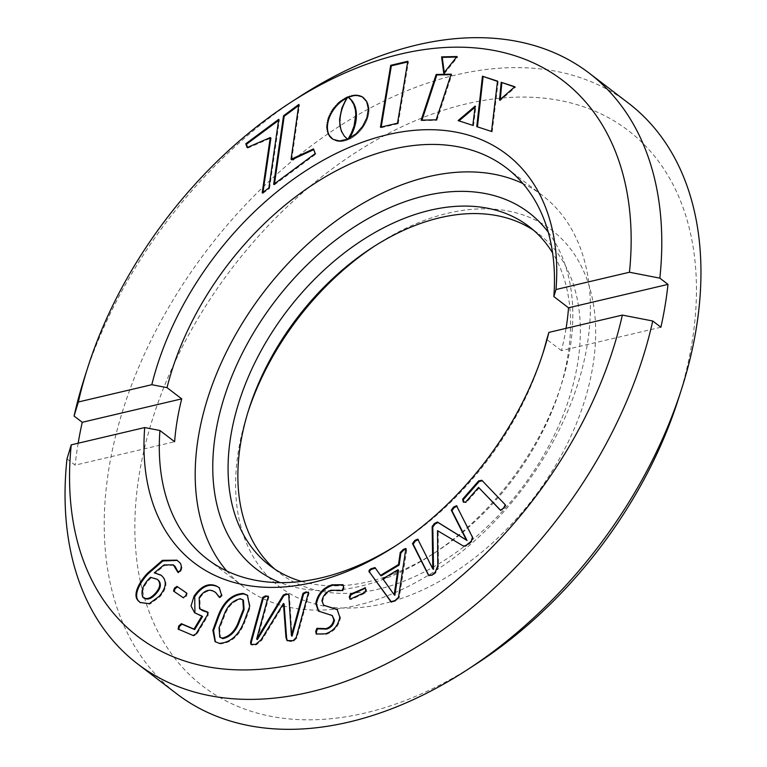 <?xml version="1.0" encoding="UTF-8"?>
<svg xmlns="http://www.w3.org/2000/svg" width="767" height="767" viewBox="0 0 767 767"><rect width="100%" height="100%" fill="white"/><g stroke="black" fill="none" stroke-linecap="round" stroke-linejoin="round"><path stroke-width="0.58" stroke-dasharray="3.83 2.88" d="M396.903 545.011A246.217 162.575 -52.6 0 0 399.204 543.544A246.217 162.575 -52.6 0 0 541.684 357.163A246.217 162.575 -52.6 0 0 542.509 354.555M66.988 458.906L75.147 465.147L174.617 441.725M78.157 443.221A371.794 245.498 -52.6 0 0 78.052 443.872A371.794 245.498 -52.6 0 0 75.147 465.147M660.905 327.241L561.434 350.653A246.217 162.575 -52.6 0 0 565.96 329.005A246.217 162.575 -52.6 0 0 566.065 328.353M226.754 570.974A246.217 162.575 -52.6 0 0 243.254 586.592A246.217 162.575 -52.6 0 0 444.726 564.512A246.217 162.575 -52.6 0 0 587.177 345.217A246.217 162.575 -52.6 0 0 542.336 195.374A246.217 162.575 -52.6 0 0 522.921 183.553M548.252 232.209A224.338 148.127 127.4 0 1 569.9 349.292A224.338 148.127 127.4 0 1 561.166 385.178A224.338 148.127 127.4 0 1 431.351 554.992A224.338 148.127 127.4 0 1 280.348 582.652M301.45 581.405A213.389 140.898 -52.6 0 0 436.001 551.981A213.389 140.898 -52.6 0 0 559.488 390.451A213.389 140.898 -52.6 0 0 567.791 356.319A213.389 140.898 -52.6 0 0 552.595 252.899M561.434 350.653L546.746 339.426M628.394 103.104A371.794 245.498 -52.6 0 0 324.163 136.459A371.794 245.498 -52.6 0 0 109.067 467.582A371.794 245.498 -52.6 0 0 176.784 693.838M475.78 664.26A349.905 231.04 127.4 0 1 139.402 473.498A349.905 231.04 127.4 0 1 466.058 103.938A349.905 231.04 127.4 0 1 691.892 343.415A349.905 231.04 127.4 0 1 678.268 399.396M248.134 411.591A224.338 148.127 -52.6 0 0 247.271 414.266A224.338 148.127 -52.6 0 0 238.537 450.152A224.338 148.127 -52.6 0 0 383.327 603.696A224.338 148.127 -52.6 0 0 592.747 366.76A224.338 148.127 -52.6 0 0 377.086 244.452A224.338 148.127 -52.6 0 0 374.737 245.986M533.698 230.359A213.389 140.898 127.4 0 1 538.712 233.935A213.389 140.898 127.4 0 1 577.58 363.798A213.389 140.898 127.4 0 1 454.122 553.851A213.389 140.898 127.4 0 1 279.514 572.997A213.389 140.898 127.4 0 1 274.739 569.085M84.36 378.15A371.794 245.498 127.4 0 1 299.513 96.719M274.481 183.783L274.327 184.885L273.666 184.387M274.327 184.885L315.822 154.1L315.17 153.601M315.822 154.1L313.54 148.923M291.709 159.785L299.485 104.935L298.823 104.437M299.485 104.935L298.67 105.53M381.209 127.044L381.094 127.725L380.442 127.226M381.094 127.725L398.178 123.698L397.527 123.199M398.178 123.698L408.428 61.791L407.776 61.293M408.428 61.791L407.661 61.974M421.975 120.141L421.802 120.649L421.15 120.151M421.802 120.649L436.826 120.323L436.174 119.825M436.826 120.323L451.821 74.639L451.169 74.14M451.821 74.639L450.996 74.658M349.551 138.233L348.803 138.578M349.177 138.856L348.343 138.798M348.927 139.239L348.189 138.875M348.841 139.373L350.931 138.348L350.279 137.849M350.931 138.348L352.964 137.14L352.312 136.641M352.964 137.14L354.91 135.769L354.258 135.27M354.91 135.769L356.78 134.244L356.128 133.746M356.78 134.244L358.563 132.586L357.911 132.087M358.563 132.586L360.231 130.793L359.579 130.294M360.231 130.793L361.794 128.914L361.142 128.415M361.794 128.914L363.222 126.929L362.57 126.43M363.222 126.929L364.517 124.868L363.865 124.369M364.517 124.868L365.677 122.758L365.025 122.25M365.677 122.758L366.674 120.582L366.022 120.074M366.674 120.582L367.518 118.377L366.866 117.878M367.518 118.377L368.179 116.153L367.527 115.654M368.179 116.153L368.659 113.919L368.007 113.42M368.659 113.919L368.946 111.704L368.294 111.205M368.946 111.704L369.023 109.508L368.371 109.01M369.023 109.508L368.898 107.418L368.246 106.92M368.898 107.418L367.911 104.983M368.563 105.482L367.383 103.19M368.035 103.689L366.684 101.57M367.335 102.069L365.801 100.113M366.453 100.611L364.756 98.838M365.408 99.336L363.568 97.735M348.371 97.38L347.719 96.882M347.537 139.105L344.297 135.74L342.14 131.924L340.596 126.555L340.26 119.585L339.608 119.077M340.26 119.585L340.481 117.188L339.829 116.689M340.481 117.188L340.845 114.877L340.193 114.379M340.845 114.877L341.325 112.653L340.673 112.155M341.325 112.653L341.89 110.534L341.238 110.036M341.89 110.534L342.533 108.521L341.881 108.022M342.533 108.521L343.213 106.642L342.561 106.143M343.213 106.642L343.923 104.906L343.271 104.408M343.923 104.906L344.642 103.315L343.99 102.816M344.642 103.315L345.342 101.896L344.68 101.397M345.342 101.896L345.984 100.659L345.332 100.161M345.984 100.659L346.579 99.614L345.927 99.116M346.579 99.614L347.067 98.78L346.416 98.281M347.067 98.78L347.451 98.157L346.799 97.658M347.451 98.157L347.058 97.275M347.71 97.773L347.144 97.131M347.796 97.63L347.115 97.169M347.748 97.658L346.396 98.31M332.264 138.894L332.955 139.316M333.607 139.815L334.431 140.035M335.083 140.534L336.675 141.051L336.023 140.553M336.675 141.051L338.381 141.377L337.729 140.879M338.381 141.377L340.193 141.483L339.541 140.975M340.193 141.483L342.092 141.358L341.44 140.86M342.092 141.358L344.076 141.023L343.415 140.524M344.076 141.023L346.118 140.447L345.466 139.949M346.118 140.447L348.218 139.642L347.566 139.143M347.029 138.712L346.377 138.213M346.435 138.165L345.773 137.667M345.754 137.504L345.102 137.005M345.035 136.699L344.383 136.2M344.297 135.74L343.645 135.241M343.549 134.628L342.897 134.129M342.82 133.362L342.168 132.864M342.14 131.924L341.488 131.425M341.526 130.323L340.874 129.824M341.008 128.53L340.356 128.031M340.596 126.555L339.944 126.056M340.318 124.398L339.666 123.899M340.212 122.03L339.56 121.531M247.54 147.389L247.77 148.069L247.118 147.571M247.77 148.069L270.914 138.05M262.985 192.296L262.832 193.399L262.18 192.9M262.832 193.399L269.533 188.433L268.881 187.934M269.533 188.433L279.389 119.834L278.737 119.326M279.389 119.834L278.574 120.429M459.002 120.879L458.11 120.582M458.762 121.081L472.827 125.366M473.479 125.865L475.847 106.565L475.195 106.067M475.847 106.565L475.051 107.246M500.285 99.413L500.17 100.573L515.501 87.237L514.849 86.738M515.501 87.237L514.609 86.949M500.17 100.573L499.518 100.074M477.438 126.862L491.522 131.445M492.174 131.943L498.167 81.609L497.515 81.11M498.167 81.609L497.486 81.388M477.41 127.14L476.758 126.641M444.246 72.481L444.39 73.613L443.738 73.114M444.39 73.613L457.65 57.036L456.998 56.537M457.65 57.036L456.576 57.055M180.207 570.648L180.859 571.147L178.251 572.403M178.404 561.511L179.066 562.01C182.067 564.138 182.671 567.177 180.859 571.147M173.994 565.346L164.637 565.423L154.953 573.342M162.316 576.353L162.978 576.851C167.733 582.095 166.669 588.749 159.795 596.831L149.853 604.175L140.428 602.699M161.233 575.336L162.978 576.851M159.143 596.333L159.795 596.831M177.225 560.409L179.066 562.01M157.676 579.689L151.176 577.81C143.736 584.885 141.176 591.51 143.467 597.675L144.167 598.289M143.467 597.675L142.815 597.177M151.176 577.81L150.524 577.311M481.82 480.286L505.923 505.271L504.14 508.665L500.774 510.419M481.877 480.343L482.472 480.784M505.271 504.772L505.923 505.271M503.488 508.166L504.14 508.665M479.212 487.889L466.231 502.682L463.795 502.28M465.579 502.184L466.231 502.682M343.491 587.378L344.143 587.877L342.82 590.993L331.881 590.724C326.752 592.402 323.664 595.949 322.61 601.366L324.268 605.69M343.175 584.953L344.143 587.877M342.168 590.494L342.82 590.993M331.219 590.226L331.881 590.724M321.958 600.868L322.61 601.366M339.819 617.195L340.471 617.694C338.832 626.169 334.019 631.72 326.023 634.347L316.531 634.184M337.422 609.736L340.471 617.694M325.371 633.849L326.023 634.347M332.849 615.978L318.746 611.337M365.274 588.27L366.588 590.101L365.428 593.006L351.152 599.478L350.116 599.104M364.776 592.508L365.428 593.006M350.5 598.979L351.152 599.478M374.958 567.599L381.17 575.873M375.053 567.733L375.609 568.098M406.021 550.188L406.673 550.687L399.204 597.675L395.714 601.05L391.496 602.153M406.088 548.884L406.673 550.687M398.552 597.177L399.204 597.675M395.063 600.551L395.714 601.05M398.543 570.264L383.481 579.334L394.832 595.288M383.481 579.334L382.829 578.836M417.727 539.124L433.46 569.411M417.842 539.364L418.379 539.623M456.518 505.721L473.086 537.667L471.916 541.636L468.656 544.445C466.298 546.583 464.275 546.996 462.597 545.682L438.168 531.157L438.456 566.353L435.809 572.728L432.396 575.662L429.069 575.576M456.624 505.952L457.17 506.22M472.434 537.168L473.086 537.667M471.264 541.138L471.916 541.636M468.004 543.947L468.656 544.445M461.945 545.184L462.597 545.682M437.669 530.534L438.321 531.032M437.516 530.659L438.168 531.157M437.804 565.854L438.456 566.353M435.157 572.23L435.809 572.728M431.744 575.164L432.396 575.662M221.558 595.134L222.219 595.633L219.966 597.79L219.583 597.33M219.506 587.915L222.219 595.633M219.314 597.292L219.966 597.79M213.197 591.06L213.849 591.558C208.873 589.43 204.204 591.616 199.832 598.116L200.197 609.238M216.179 592.872L213.849 591.558M199.18 597.618L199.832 598.116M208.183 612.488L208.173 615.335L196.745 634.299L193.763 635.977L178.443 629.208M196.093 633.801L196.745 634.299M193.111 635.479L193.763 635.977M178.126 629.074L178.778 629.573M197.656 614.52L194.933 613.015M202.546 616.505L198.308 615.019M186.659 593.064L187.225 593.495L186.343 596.419L183.812 598.174L174.004 591.386M185.691 595.921L186.343 596.419M183.16 597.675L183.812 598.174M173.524 591.06L174.186 591.568M244.51 620.618L245.162 621.117C239.668 635.546 231.298 643.13 220.052 643.868L215.402 641.883M247.712 595.422L250.301 607.042L245.162 621.117M219.4 643.369L220.052 643.868M243.436 600.187L241.039 599.209C233.149 600.916 227.483 606.908 224.031 617.176L219.698 628.231L220.407 637.674M241.039 599.209L240.387 598.711M224.031 617.176L223.379 616.678M268.191 596.755L268.843 597.253L257.3 639.601M268.229 596.352L268.843 597.253M288.708 594.55L289.36 595.048L292.054 636.169M288.68 594.348L289.36 595.048M308.401 592.795L309.053 593.294L296.848 638L293.742 641.164L290.377 641.49L287.337 640.752M308.449 592.383L309.053 593.294M296.196 637.502L296.848 638M293.09 640.666L293.742 641.164M289.725 640.991L290.377 641.49M284.078 604.013L261.691 640.368L256.331 644.846L252.794 645.2L251.298 644.635M283.263 603.533L283.915 604.032M261.039 639.87L261.691 640.368M255.679 644.347L256.331 644.846M252.142 644.702L252.794 645.2M348.467 97.447L347.806 96.949M365.936 589.602L366.588 590.101M207.521 614.837L208.173 615.335M541.684 357.163L543.372 351.89M399.204 543.544L394.554 546.545M542.336 195.374L506.421 167.925M248.949 408.993L247.271 414.266M372.436 247.463L377.086 244.452M528.923 226.447L538.712 233.935M269.725 565.509L279.514 572.997M243.254 586.592L207.339 559.143M559.488 390.451L561.166 385.178M436.001 551.981L431.351 554.992M160.907 575.077L161.559 575.586M140.093 602.45L140.745 602.948M177.56 560.658L176.909 560.159M481.523 480.027L482.175 480.525M342.935 584.694L343.587 585.192M337.106 609.477L337.758 609.976M316.196 633.993L316.848 634.491M318.41 611.098L319.062 611.596M349.723 598.998L350.375 599.497M374.708 567.379L375.36 567.877M405.887 548.463L406.539 548.961M417.584 538.952L418.245 539.45M456.355 505.52L457.007 506.019M219.18 587.656L219.841 588.164M177.973 628.978L178.625 629.486M194.588 612.766L195.24 613.264M173.495 591.041L174.147 591.539M247.405 595.173L248.057 595.671M215.067 641.643L215.719 642.142M268.047 596.026L268.699 596.525M288.478 594.07L289.13 594.569M308.276 592.066L308.928 592.565M286.992 640.541L287.644 641.039M250.914 644.433L251.566 644.932"/><path stroke-width="1.15" d="M208.164 612.469L207.531 611.989L207.521 614.837L196.093 633.801L193.111 635.479L178.126 629.074L178.73 625.987L181.367 623.686L194.013 629.074L201.894 615.997L194.588 612.766L191.021 605.94L194.061 596.151C200.992 586.17 208.346 582.747 216.141 585.892L219.18 587.656L221.558 595.134L219.314 597.292L215.527 592.373L213.197 591.06C208.221 588.931 203.552 591.117 199.18 597.618L199.545 608.739L207.915 612.21M412.493 543.63L414.698 540.514L417.727 539.124L432.809 568.913L432.147 526.517L434.41 523.545L437.391 522.001L466.374 540.006L451.293 510.228L453.537 507.083L456.518 505.721L472.434 537.168L471.264 541.138L468.004 543.947C465.646 546.085 463.623 546.497 461.945 545.184L437.516 530.659L437.804 565.854L435.157 572.23L431.744 575.164L428.417 575.077L412.493 543.63L413.145 544.129L415.35 541.013L418.379 539.623M428.935 575.758L413.145 544.129M369.32 572.268C368.524 570.821 369.234 569.613 371.429 568.625L374.958 567.599L380.518 575.375L398.514 564.531L400.24 552.508L403.212 549.479L405.887 548.463L398.552 597.177L395.063 600.551L390.902 601.74L369.972 572.767C369.176 571.319 369.886 570.111 372.081 569.133L375.609 568.098M350.346 594.243L350.998 594.741L365.274 588.27L364.622 587.771L365.936 589.602L364.776 592.508L350.5 598.979L349.234 597.177L350.346 594.243L365.456 587.781M350.5 598.979L349.723 598.998M462.654 499.135L478.666 480.899L481.82 480.286L505.271 504.772L503.488 508.166L500.448 510.266L478.55 487.39L465.579 502.184L463.143 501.781L462.654 499.135L463.306 499.633L479.317 481.398L482.472 480.784M463.738 502.337L463.143 501.781L463.795 502.28L463.306 499.633M542.509 354.555A246.217 162.575 -52.6 0 0 546.746 339.426L548.904 332.389L622.363 315.093L652.746 320.999A371.794 245.498 127.4 0 1 432.252 637.089A371.794 245.498 127.4 0 1 137.609 663.896A371.794 245.498 127.4 0 1 66.988 458.906L71.245 444.85L144.714 427.555L159.929 430.498A246.217 162.575 -52.6 0 0 207.339 559.143A246.217 162.575 -52.6 0 0 396.903 545.011M548.904 332.389A257.166 169.804 127.4 0 1 543.372 351.89A257.166 169.804 127.4 0 1 394.554 546.545A257.166 169.804 127.4 0 1 144.714 427.555M71.245 444.85A349.905 231.04 -52.6 0 0 299.945 663.062A349.905 231.04 -52.6 0 0 622.363 315.093M147.609 573.17L162.422 560.341L176.909 560.159L178.404 561.511C181.415 563.64 182.019 566.679 180.207 570.648L177.791 572.201L173.342 564.848L163.985 564.924L154.301 572.844L160.907 575.077L162.316 576.353C167.081 581.597 166.017 588.251 159.143 596.333L149.201 603.677L140.093 602.45L138.702 601.203C131.588 595.317 139.843 581.165 147.609 573.17L148.271 573.668L162.825 560.984L177.225 560.409M315.764 603.552C317.624 594.061 323.022 587.819 331.958 584.818L342.935 584.694L343.491 587.378L342.168 590.494L331.219 590.226C326.1 591.903 323.012 595.451 321.958 600.868L323.616 605.192L337.106 609.477L339.819 617.195C338.18 625.671 333.367 631.222 325.371 633.849L316.196 633.993L315.736 631.327L316.886 628.346L326.023 628.614C330.318 627.243 332.916 624.271 333.818 619.726L332.197 615.479L318.41 611.098L315.764 603.552L316.416 604.051C318.276 594.559 323.674 588.318 332.61 585.317L343.175 584.953M186.659 593.064L185.691 595.921L183.16 597.675L173.524 591.06L174.425 588.184L176.947 586.391L186.621 593.035M217.972 616.208C223.456 601.75 231.835 594.166 243.12 593.447L247.405 595.173L249.649 606.544L244.51 620.618C239.016 635.047 230.646 642.631 219.4 643.369L215.067 641.643L212.852 630.263L217.972 616.208L218.624 616.706C224.108 602.248 232.487 594.665 243.772 593.946L247.712 595.422M262.774 597.282L265.833 595.815L268.191 596.755L256.648 639.093L283.253 595.087L286.264 593.802L288.708 594.55L291.431 635.67L302.975 593.332L306.071 591.856L308.401 592.795L296.196 637.502L293.09 640.666L286.992 640.541L285.966 637.521L283.426 603.514L261.039 639.87L255.679 644.347L250.914 644.433L250.579 641.998L262.774 597.282L263.426 597.781L266.485 596.323L268.229 596.352M268.047 596.026L268.191 596.755M288.478 594.07L288.708 594.55M308.276 592.066L308.401 592.795M159.929 430.498L174.617 441.725A246.217 162.575 -52.6 0 1 177.187 420.527A246.217 162.575 -52.6 0 1 181.712 398.869L82.242 422.291A371.794 245.498 -52.6 0 0 78.157 443.221M181.712 398.869L167.024 387.642L151.808 384.698A257.166 169.804 127.4 0 1 387.402 134.733A257.166 169.804 127.4 0 1 555.998 289.533L553.841 296.57A246.217 162.575 -52.6 0 0 506.421 167.925A246.217 162.575 -52.6 0 0 314.556 183.534A246.217 162.575 -52.6 0 0 167.024 387.642M553.841 296.57L568.529 307.797A246.217 162.575 -52.6 0 1 566.065 328.353M522.921 183.553A246.217 162.575 -52.6 0 0 327.701 227.214A246.217 162.575 -52.6 0 0 198.404 436.749A246.217 162.575 -52.6 0 0 226.754 570.974M280.348 582.652A224.338 148.127 127.4 0 1 215.69 432.684A224.338 148.127 127.4 0 1 361.612 222.372A224.338 148.127 127.4 0 1 548.252 232.209M552.595 252.899A213.389 140.898 -52.6 0 0 528.923 226.447A213.389 140.898 -52.6 0 0 354.316 245.593A213.389 140.898 -52.6 0 0 230.857 435.637A213.389 140.898 -52.6 0 0 269.725 565.509A213.389 140.898 -52.6 0 0 301.45 581.405M151.808 384.698L78.339 401.994L74.083 416.05A371.794 245.498 127.4 0 1 84.36 378.15L87.726 367.604A349.905 231.04 -52.6 0 0 78.339 401.994M82.242 422.291L74.083 416.05M652.746 320.999L660.905 327.241A371.794 245.498 -52.6 0 0 665.094 305.659A371.794 245.498 -52.6 0 0 667.999 284.384L568.529 307.797M629.458 272.237A349.905 231.04 -52.6 0 0 290.214 102.74L299.513 96.719A371.794 245.498 127.4 0 1 589.219 73.162A371.794 245.498 127.4 0 1 659.841 278.143L629.458 272.237L555.998 289.533M659.841 278.143L667.999 284.384M137.609 663.896L176.784 693.838A371.794 245.498 -52.6 0 0 466.489 670.281A371.794 245.498 -52.6 0 0 681.642 388.85A371.794 245.498 -52.6 0 0 696.11 329.369A371.794 245.498 -52.6 0 0 628.394 103.104L589.219 73.162M681.642 388.85L678.268 399.396A349.905 231.04 127.4 0 1 475.78 664.26L466.489 670.281M374.737 245.986A224.338 148.127 -52.6 0 0 248.134 411.591M274.739 569.085A213.389 140.898 127.4 0 1 240.646 443.125A213.389 140.898 127.4 0 1 248.949 408.993A213.389 140.898 127.4 0 1 372.436 247.463A213.389 140.898 127.4 0 1 533.698 230.359M290.214 102.74A349.905 231.04 -52.6 0 0 87.726 367.604M443.738 73.114L456.998 56.537L441.591 56.873L443.738 73.114M491.522 131.445L497.515 81.11L482.462 76.221L476.758 126.641L491.522 131.445M514.849 86.738L501.196 82.309L499.518 100.074L514.849 86.738M458.11 120.582L472.827 125.366L475.195 106.067L458.11 120.582M247.118 147.571L270.262 137.552L262.18 192.9L268.881 187.934L278.737 119.326L245.795 143.765L247.118 147.571M339.608 119.077L341.881 108.022L347.144 97.131L339.1 102.289L332.619 109.623L328.286 118.214L326.752 127.082L328.468 134.561L332.955 139.316L339.541 140.975L347.614 139.124L344.383 136.2L341.488 131.425L339.944 126.056L339.608 119.077M347.806 96.949L350.96 99.787L353.846 104.552L355.389 109.94L355.783 114.484L354.086 125.961L351.324 133.18L348.189 138.875L356.128 133.746L362.57 126.43L366.866 117.878L368.371 109.01L366.684 101.57L362.245 96.815L355.696 95.127L347.806 96.949M436.145 74.476L421.15 120.151L436.174 119.825L451.169 74.14L436.145 74.476L436.797 74.974L421.975 120.141M390.691 65.32L380.442 127.226L397.527 123.199L407.776 61.293L390.691 65.32L391.343 65.818L381.209 127.044M283.531 115.779L273.666 184.387L315.17 153.601L313.54 148.923L291.057 159.287L298.823 104.437L283.531 115.779L284.183 116.277L274.481 183.783M313.78 149.613L291.709 159.785L291.057 159.287M298.67 105.53L284.183 116.277M407.661 61.974L391.343 65.818M450.996 74.658L436.797 74.974M348.975 97.793L348.458 97.39M349.627 98.291L350.231 98.818L349.579 98.32M350.231 98.818L350.902 99.48L350.251 98.981M350.902 99.48L351.622 100.285L350.96 99.787M351.622 100.285L352.36 101.244L351.708 100.736M352.36 101.244L353.098 102.347L352.446 101.848M353.098 102.347L353.827 103.612L353.175 103.114M353.827 103.612L354.507 105.05L353.846 104.552M354.507 105.05L355.111 106.661L354.459 106.162M355.111 106.661L355.639 108.454L354.977 107.955M355.639 108.454L356.041 110.438L355.389 109.94M356.041 110.438L356.31 112.605L355.658 112.107M356.31 112.605L356.434 114.983L355.783 114.484M356.434 114.983L356.367 117.428L355.715 116.929M356.367 117.428L356.147 119.805L355.495 119.307M356.147 119.805L355.792 122.116L355.131 121.617M355.792 122.116L355.303 124.34L354.651 123.842M355.303 124.34L354.738 126.459L354.086 125.961M354.738 126.459L354.095 128.472L353.443 127.974M354.095 128.472L353.414 130.342L352.762 129.844M353.414 130.342L352.695 132.097L352.043 131.598M352.695 132.097L351.976 133.679L351.324 133.18M351.976 133.679L351.286 135.097L350.634 134.599M351.286 135.097L350.634 136.344L349.982 135.845M350.634 136.344L350.049 137.398L349.388 136.9M349.531 138.213L348.899 137.734M350.049 137.398L349.57 138.194M363.769 97.927L362.245 96.815M362.896 97.313L360.778 96.096M361.43 96.594L359.186 95.568M359.838 96.067L357.489 95.242M358.151 95.741L355.696 95.127M356.348 95.626L353.808 95.233M354.459 95.731L351.842 95.549M352.494 96.048L350.461 96.604L349.81 96.105M350.461 96.604L348.419 97.361M346.396 98.31L344.997 98.176M345.649 98.675L343.606 99.883L342.954 99.384M343.606 99.883L341.641 101.254L340.989 100.755M341.641 101.254L339.752 102.788L339.1 102.289M339.752 102.788L337.969 104.446L337.317 103.948M337.969 104.446L336.282 106.239L335.63 105.741M336.282 106.239L334.719 108.128L334.067 107.629M334.719 108.128L333.271 110.122L332.619 109.623M333.271 110.122L331.967 112.183L331.306 111.685M331.967 112.183L330.788 114.321L330.136 113.823M330.788 114.321L329.781 116.498L329.129 115.999M329.781 116.498L328.938 118.712L328.286 118.214M328.938 118.712L328.266 120.937L327.614 120.438M328.266 120.937L327.787 123.171L327.135 122.672M327.787 123.171L327.49 125.385L326.838 124.887M327.49 125.385L327.404 127.581L326.752 127.082M327.404 127.581L327.547 129.681L326.886 129.182M327.547 129.681L327.883 131.627L327.231 131.128M327.883 131.627L328.41 133.429L327.758 132.921M328.41 133.429L329.12 135.059L328.468 134.561M329.12 135.059L330.002 136.516L329.35 136.018M330.002 136.516L330.404 137.303M331.056 137.801L332.025 138.683M347.585 139.134L346.885 138.606M262.985 192.296L270.914 138.05L270.262 137.552M278.574 120.429L246.447 144.263L245.795 143.765M246.447 144.263L247.54 147.389M475.051 107.246L459.002 120.879M514.609 86.949L501.196 82.309M501.848 82.807L500.285 99.413M497.486 81.388L482.462 76.221M483.114 76.719L477.438 126.862M456.576 57.055L442.252 57.372L441.591 56.873M442.252 57.372L444.246 72.481M174.32 565.72L173.342 564.848M178.443 572.7L174.981 566.219M154.301 572.844L161.233 575.336M138.702 601.203L139.354 601.712C132.24 595.815 140.495 581.664 148.271 573.668M140.428 602.699L139.354 601.712M143.467 597.675C147.139 600.369 151.329 599.056 156.027 593.725C160.715 588.51 161.588 584.138 158.673 580.59L157.024 579.19L150.524 577.311C143.084 584.387 140.514 591.012 142.815 597.177L144.167 598.289M156.027 593.725L155.375 593.227C160.054 588.011 160.936 583.639 158.021 580.082L157.024 579.19M142.815 597.177C146.487 599.871 150.677 598.557 155.375 593.227M158.673 580.59L158.021 580.082M478.666 480.899L479.317 481.398M500.774 510.419L478.55 487.39M331.958 584.818L332.61 585.317M323.616 605.192L337.422 609.736M316.531 634.184L316.387 631.826L317.548 628.844L326.675 629.113C330.97 627.742 333.568 624.779 334.47 620.225L332.197 615.479M316.886 628.346L317.548 628.844M326.023 628.614L326.675 629.113M333.818 619.726L334.47 620.225M318.746 611.337L316.416 604.051M350.116 599.104L349.886 597.675L350.998 594.741M371.429 568.625L372.081 569.133M380.518 575.375L381.17 575.873L399.166 565.039L400.892 553.007L403.864 549.977L406.088 548.884M398.514 564.531L399.166 565.039M400.24 552.508L400.892 553.007M403.212 549.479L403.864 549.977M391.496 602.153L369.972 572.767M394.18 594.789L394.871 595.269L398.543 570.264L397.881 569.766L382.829 578.836L394.18 594.789L397.881 569.766M394.871 595.269L394.209 594.77M414.698 540.514L415.35 541.013M432.809 568.913L433.518 569.354L432.799 527.025L435.062 524.043L438.043 522.5L467.026 540.505L451.945 510.726L454.189 507.581L457.17 506.22M432.866 568.855L433.518 569.354M432.147 526.517L432.799 527.025M434.41 523.545L435.062 524.043M466.346 540.035L466.998 540.534M466.374 540.006L467.026 540.505M451.293 510.228L451.945 510.726M453.537 507.083L454.189 507.581M216.141 585.892L219.506 587.915M219.583 597.33L215.527 592.373M199.545 608.739L203.025 610.829L208.183 612.488M178.73 625.987L179.382 626.486L182.019 624.185L194.665 629.573L202.546 616.505L201.894 615.997M178.778 629.573L179.382 626.486M181.367 623.686L182.019 624.185M194.013 629.074L194.665 629.573M194.061 596.151L194.722 596.649C201.644 586.669 208.998 583.246 216.793 586.391M194.933 613.015L194.722 596.649M176.947 586.391L186.764 593.179M174.425 588.184L175.077 588.682L177.599 586.889M174.186 591.568L175.077 588.682M243.12 593.447L243.772 593.946M215.402 641.883L213.562 630.493L218.624 616.706M219.755 637.176L222.775 638.623C230.656 636.898 236.313 630.915 239.755 620.656L244.098 609.631L243.436 600.187L240.387 598.711C232.497 600.417 226.821 606.409 223.379 616.678L219.046 627.732L219.755 637.176L222.123 638.125C230.004 636.399 235.661 630.416 239.103 620.158L243.446 609.132L242.784 599.689M222.775 638.623L222.123 638.125M239.755 620.656L239.103 620.158M265.833 595.815L266.485 596.323M256.648 639.093L257.357 639.582L283.905 595.585L286.916 594.31L288.68 594.348M256.705 639.084L257.357 639.582M283.253 595.087L283.905 595.585M286.264 593.802L286.916 594.31M292.083 636.169L291.431 635.67L292.083 636.169L303.627 593.831L306.723 592.354L308.449 592.383M302.975 593.332L303.627 593.831M285.966 637.521L286.618 638.019L284.078 604.013L283.426 603.514M287.337 640.752L286.618 638.019M250.579 641.998L251.231 642.497L263.426 597.781M251.298 644.635L251.231 642.497M315.736 631.327L316.387 631.826M349.234 597.177L349.886 597.675M437.391 522.001L438.043 522.5M202.373 610.321L203.025 610.829M306.071 591.856L306.723 592.354"/></g></svg>
